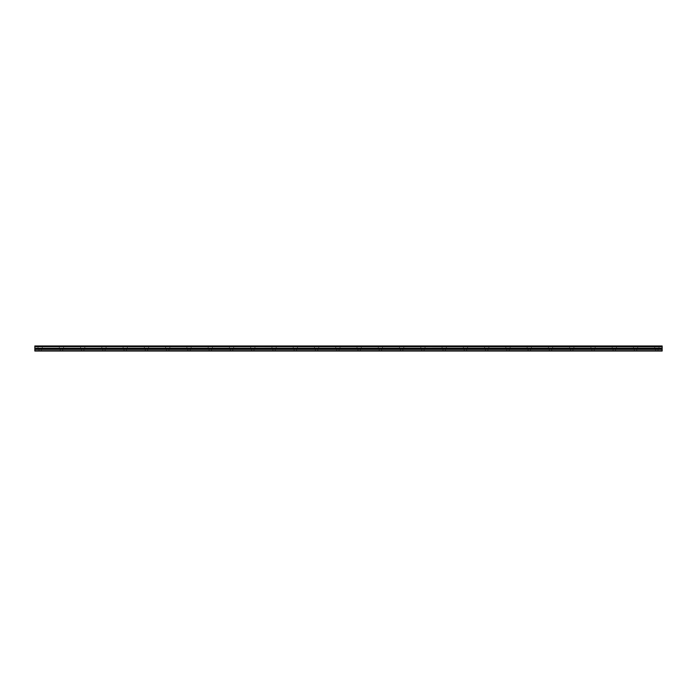 <?xml version="1.0" encoding="UTF-8"?>
<svg xmlns="http://www.w3.org/2000/svg" width="697" height="697" viewBox="0 0 697 697"><rect width="100%" height="100%" fill="white"/><g stroke="black" fill="none" stroke-linecap="round" stroke-linejoin="round"><path stroke-width="0.52" stroke-dasharray="3.48 2.61" d="M40.165 348.369L38.039 348.369L40.165 348.369M40.165 351.027L38.971 351.027L40.165 351.027M61.432 348.369L59.306 348.369L61.432 348.369M61.432 351.027L60.238 351.027L61.432 351.027M656.835 348.369L658.961 348.369L656.835 348.369M656.835 351.027L655.642 351.027L656.835 351.027M635.568 348.369L633.442 348.369L635.568 348.369M635.568 351.027L634.375 351.027L635.568 351.027M614.301 348.369L616.436 348.369L614.301 348.369M614.301 351.027L615.503 351.027L614.301 351.027M593.042 348.369L595.168 348.369L593.042 348.369M593.042 351.027L591.849 351.027L593.042 351.027M571.775 348.369L573.901 348.369L571.775 348.369M571.775 351.027L570.582 351.027L571.775 351.027M550.508 348.369L552.643 348.369L550.508 348.369M550.508 351.027L551.71 351.027L550.508 351.027M529.25 348.369L527.124 348.369L529.25 348.369M529.25 351.027L528.047 351.027L529.25 351.027M507.982 348.369L510.108 348.369L507.982 348.369M507.982 351.027L506.789 351.027L507.982 351.027M486.715 348.369L488.841 348.369L486.715 348.369M486.715 351.027L487.917 351.027L486.715 351.027M465.457 348.369L463.331 348.369L465.457 348.369M465.457 351.027L464.254 351.027L465.457 351.027M444.189 348.369L442.064 348.369L444.189 348.369M444.189 351.027L442.996 351.027L444.189 351.027M422.922 348.369L420.796 348.369L422.922 348.369M422.922 351.027L424.125 351.027L422.922 351.027M401.664 348.369L399.538 348.369L401.664 348.369M401.664 351.027L400.461 351.027L401.664 351.027M380.396 348.369L378.271 348.369L380.396 348.369M380.396 351.027L379.203 351.027L380.396 351.027M359.129 348.369L357.003 348.369L359.129 348.369M359.129 351.027L360.332 351.027L359.129 351.027M337.871 348.369L335.745 348.369L337.871 348.369M337.871 351.027L336.668 351.027L337.871 351.027M316.604 348.369L314.478 348.369L316.604 348.369M316.604 351.027L315.41 351.027L316.604 351.027M295.336 348.369L293.21 348.369L295.336 348.369M295.336 351.027L296.539 351.027L295.336 351.027M274.078 348.369L271.952 348.369L274.078 348.369M274.078 351.027L272.875 351.027L274.078 351.027M252.811 348.369L250.685 348.369L252.811 348.369M252.811 351.027L251.617 351.027L252.811 351.027M231.543 348.369L229.418 348.369L231.543 348.369M231.543 351.027L232.746 351.027L231.543 351.027M210.285 348.369L208.159 348.369L210.285 348.369M210.285 351.027L209.083 351.027L210.285 351.027M189.018 348.369L186.892 348.369L189.018 348.369M189.018 351.027L190.211 351.027L189.018 351.027M167.75 348.369L165.625 348.369L167.75 348.369M167.75 351.027L168.953 351.027L167.75 351.027M146.492 348.369L144.357 348.369L146.492 348.369M146.492 351.027L145.29 351.027L146.492 351.027M125.225 348.369L123.099 348.369L125.225 348.369M125.225 351.027L126.418 351.027L125.225 351.027M82.699 348.369L80.564 348.369L82.699 348.369M82.699 351.027L81.497 351.027L82.699 351.027M103.958 348.369L106.083 348.369L103.958 348.369M103.958 351.027L105.151 351.027L103.958 351.027M40.165 345.973L38.039 345.973L40.165 345.973M61.432 345.973L59.306 345.973L61.432 345.973M656.835 345.973L658.961 345.973L656.835 345.973M635.568 345.973L633.442 345.973L635.568 345.973M614.301 345.973L616.436 345.973L614.301 345.973M593.042 345.973L595.168 345.973L593.042 345.973M571.775 345.973L573.901 345.973L571.775 345.973M550.508 345.973L552.643 345.973L550.508 345.973M529.25 345.973L527.124 345.973L529.25 345.973M507.982 345.973L510.108 345.973L507.982 345.973M486.715 345.973L488.841 345.973L486.715 345.973M465.457 345.973L463.331 345.973L465.457 345.973M444.189 345.973L442.064 345.973L444.189 345.973M422.922 345.973L420.796 345.973L422.922 345.973M401.664 345.973L399.538 345.973L401.664 345.973M380.396 345.973L378.271 345.973L380.396 345.973M359.129 345.973L357.003 345.973L359.129 345.973M337.871 345.973L335.745 345.973L337.871 345.973M316.604 345.973L314.478 345.973L316.604 345.973M295.336 345.973L293.21 345.973L295.336 345.973M274.078 345.973L271.952 345.973L274.078 345.973M252.811 345.973L250.685 345.973L252.811 345.973M231.543 345.973L229.418 345.973L231.543 345.973M210.285 345.973L208.159 345.973L210.285 345.973M189.018 345.973L186.892 345.973L189.018 345.973M167.75 345.973L165.625 345.973L167.75 345.973M146.492 345.973L144.357 345.973L146.492 345.973M125.225 345.973L123.099 345.973L125.225 345.973M82.699 345.973L80.564 345.973L82.699 345.973M103.958 345.973L106.083 345.973L103.958 345.973M34.85 350.757L662.15 350.757L34.85 351.027L34.85 346.601L662.15 346.601L34.85 346.67M662.15 346.601L662.15 345.973L34.85 345.973L34.85 346.601M662.15 350.757L662.15 348.221L34.85 348.221M34.85 348.151L662.15 348.221M662.15 348.151L662.15 346.67M662.15 349.38L34.85 349.38M34.85 346.13L662.15 346.13M662.15 348.848L34.85 348.848M38.971 351.027L38.971 348.369L38.971 351.027M60.238 351.027L60.238 348.369L60.238 351.027M655.642 351.027L655.642 348.369L655.642 351.027M634.375 351.027L634.375 348.369L634.375 351.027M613.107 351.027L613.107 348.369L613.107 351.027M591.849 351.027L591.849 348.369L591.849 351.027M570.582 351.027L570.582 348.369L570.582 351.027M549.314 351.027L549.314 348.369L549.314 351.027M528.047 351.027L528.047 348.369L528.047 351.027M506.789 351.027L506.789 348.369L506.789 351.027M485.521 351.027L485.521 348.369L485.521 351.027M464.254 351.027L464.254 348.369L464.254 351.027M442.996 351.027L442.996 348.369L442.996 351.027M421.729 351.027L421.729 348.369L421.729 351.027M400.461 351.027L400.461 348.369L400.461 351.027M379.203 351.027L379.203 348.369L379.203 351.027M357.936 351.027L357.936 348.369L357.936 351.027M336.668 351.027L336.668 348.369L336.668 351.027M315.41 351.027L315.41 348.369L315.41 351.027M294.143 351.027L294.143 348.369L294.143 351.027M272.875 351.027L272.875 348.369L272.875 351.027M251.617 351.027L251.617 348.369L251.617 351.027M230.35 351.027L230.35 348.369L230.35 351.027M209.083 351.027L209.083 348.369L209.083 351.027M187.824 351.027L187.824 348.369L187.824 351.027M166.557 351.027L166.557 348.369L166.557 351.027M145.29 351.027L145.29 348.369L145.29 351.027M124.031 351.027L124.031 348.369L124.031 351.027M81.497 351.027L81.497 348.369L81.497 351.027M102.764 351.027L102.764 348.369L102.764 351.027M38.039 348.369L38.039 345.973L38.039 348.369M59.306 348.369L59.306 345.973L59.306 348.369M654.71 348.369L654.71 345.973L654.71 348.369M633.442 348.369L633.442 345.973L633.442 348.369M612.175 348.369L612.175 345.973L612.175 348.369M590.917 348.369L590.917 345.973L590.917 348.369M569.649 348.369L569.649 345.973L569.649 348.369M548.382 348.369L548.382 345.973L548.382 348.369M527.124 348.369L527.124 345.973L527.124 348.369M505.856 348.369L505.856 345.973L505.856 348.369M484.589 348.369L484.589 345.973L484.589 348.369M463.331 348.369L463.331 345.973L463.331 348.369M442.064 348.369L442.064 345.973L442.064 348.369M420.796 348.369L420.796 345.973L420.796 348.369M399.538 348.369L399.538 345.973L399.538 348.369M378.271 348.369L378.271 345.973L378.271 348.369M357.003 348.369L357.003 345.973L357.003 348.369M335.745 348.369L335.745 345.973L335.745 348.369M314.478 348.369L314.478 345.973L314.478 348.369M293.21 348.369L293.21 345.973L293.21 348.369M271.952 348.369L271.952 345.973L271.952 348.369M250.685 348.369L250.685 345.973L250.685 348.369M229.418 348.369L229.418 345.973L229.418 348.369M208.159 348.369L208.159 345.973L208.159 348.369M186.892 348.369L186.892 345.973L186.892 348.369M165.625 348.369L165.625 345.973L165.625 348.369M144.357 348.369L144.357 345.973L144.357 348.369M123.099 348.369L123.099 345.973L123.099 348.369M80.564 348.369L80.564 345.973L80.564 348.369M101.832 348.369L101.832 345.973L101.832 348.369M41.358 351.027L41.358 348.369L41.358 351.027M62.625 351.027L62.625 348.369L62.625 351.027M658.029 351.027L658.029 348.369L658.029 351.027M636.762 351.027L636.762 348.369L636.762 351.027M615.503 351.027L615.503 348.369L615.503 351.027M594.236 351.027L594.236 348.369L594.236 351.027M572.969 351.027L572.969 348.369L572.969 351.027M551.71 351.027L551.71 348.369L551.71 351.027M530.443 351.027L530.443 348.369L530.443 351.027M509.176 351.027L509.176 348.369L509.176 351.027M487.917 351.027L487.917 348.369L487.917 351.027M466.65 351.027L466.65 348.369L466.65 351.027M445.383 351.027L445.383 348.369L445.383 351.027M424.125 351.027L424.125 348.369L424.125 351.027M402.857 351.027L402.857 348.369L402.857 351.027M381.59 351.027L381.59 348.369L381.59 351.027M360.332 351.027L360.332 348.369L360.332 351.027M339.064 351.027L339.064 348.369L339.064 351.027M317.797 351.027L317.797 348.369L317.797 351.027M296.539 351.027L296.539 348.369L296.539 351.027M275.271 351.027L275.271 348.369L275.271 351.027M254.004 351.027L254.004 348.369L254.004 351.027M232.746 351.027L232.746 348.369L232.746 351.027M211.479 351.027L211.479 348.369L211.479 351.027M190.211 351.027L190.211 348.369L190.211 351.027M168.953 351.027L168.953 348.369L168.953 351.027M147.686 351.027L147.686 348.369L147.686 351.027M126.418 351.027L126.418 348.369L126.418 351.027M83.893 351.027L83.893 348.369L83.893 351.027M105.151 351.027L105.151 348.369L105.151 351.027M42.29 348.369L42.29 345.973L42.29 348.369M63.558 348.369L63.558 345.973L63.558 348.369M658.961 348.369L658.961 345.973L658.961 348.369M637.694 348.369L637.694 345.973L637.694 348.369M616.436 348.369L616.436 345.973L616.436 348.369M595.168 348.369L595.168 345.973L595.168 348.369M573.901 348.369L573.901 345.973L573.901 348.369M552.643 348.369L552.643 345.973L552.643 348.369M531.375 348.369L531.375 345.973L531.375 348.369M510.108 348.369L510.108 345.973L510.108 348.369M488.841 348.369L488.841 345.973L488.841 348.369M467.582 348.369L467.582 345.973L467.582 348.369M446.315 348.369L446.315 345.973L446.315 348.369M425.048 348.369L425.048 345.973L425.048 348.369M403.79 348.369L403.79 345.973L403.79 348.369M382.522 348.369L382.522 345.973L382.522 348.369M361.255 348.369L361.255 345.973L361.255 348.369M339.997 348.369L339.997 345.973L339.997 348.369M318.729 348.369L318.729 345.973L318.729 348.369M297.462 348.369L297.462 345.973L297.462 348.369M276.204 348.369L276.204 345.973L276.204 348.369M254.936 348.369L254.936 345.973L254.936 348.369M233.669 348.369L233.669 345.973L233.669 348.369M212.411 348.369L212.411 345.973L212.411 348.369M191.144 348.369L191.144 345.973L191.144 348.369M169.876 348.369L169.876 345.973L169.876 348.369M148.618 348.369L148.618 345.973L148.618 348.369M127.351 348.369L127.351 345.973L127.351 348.369M84.825 348.369L84.825 345.973L84.825 348.369M106.083 348.369L106.083 345.973L106.083 348.369"/><path stroke-width="1.05" d="M34.85 346.601L34.85 345.973L662.15 345.973L662.15 346.601L34.85 346.601L662.15 346.67L662.15 348.151L34.85 348.221L662.15 348.151M34.85 346.67L34.85 348.151M34.85 348.221L34.85 351.027L662.15 351.027L662.15 348.221M34.85 350.757L662.15 350.757M34.85 349.38L662.15 349.38M662.15 346.13L34.85 346.13M34.85 348.848L662.15 348.848"/></g></svg>
